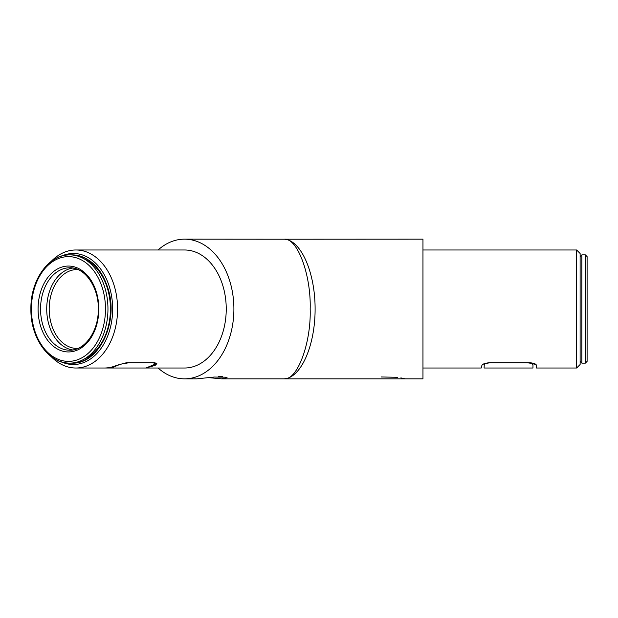 <?xml version="1.0" encoding="UTF-8"?>
<svg xmlns="http://www.w3.org/2000/svg" width="618" height="618" viewBox="0 0 618 618"><rect width="100%" height="100%" fill="white"/><g stroke="black" fill="none" stroke-linecap="round" stroke-linejoin="round"><path stroke-width="0.93" d="M158.1 368.019A69.842 49.386 -90 0 0 184.512 378.842L196.771 378.842L214.145 377.05L226.798 377.196L227.069 377.691L221.638 378.842L209.201 377.691M284.342 378.788C297.412 380.248 311.256 342.751 310.166 309C311.217 275.134 297.405 237.806 284.342 239.212L422.967 239.158L422.967 378.842L221.638 378.842M404.551 378.734L404.087 378.618M403.307 378.425L400.858 377.884M397.467 377.289L381.067 376.965M222.302 376.447L218.386 376.609M51.194 261.391A59.019 41.73 90 0 1 75.859 249.981A59.019 41.73 90 0 1 117.59 309A59.019 41.73 90 0 1 75.859 368.019A59.019 41.73 90 0 1 51.194 356.609M61.483 361.909A55.527 39.258 -90 0 0 112.654 309A55.527 39.258 -90 0 0 61.483 256.091M576.625 368.019L576.625 249.981L580.117 253.473L580.117 364.527L576.625 368.019L536.463 368.019L536.463 365.377L532.971 363.137L532.971 368.019L484.079 368.019L484.311 363.67M184.512 378.842A69.842 49.386 -90 0 0 233.898 309A69.842 49.386 -90 0 0 184.512 239.158A69.842 49.386 -90 0 0 158.1 249.981M184.512 239.158L284.342 239.212M284.535 239.212C301.097 240.402 315.211 272.631 315.103 309C315.211 345.369 301.097 377.598 284.535 378.788M102.032 368.019L184.512 368.019A59.019 41.73 -90 0 0 226.242 309A59.019 41.73 -90 0 0 184.512 249.981L75.859 249.981M146.366 367.857L155.18 365.377L154.917 363.979M155.18 365.377L156.848 363.639L154.5 362.72L126.481 362.72L116.601 365.377A59.019 41.73 90 0 1 104.257 368.019L75.859 368.019M422.967 249.981L576.625 249.981M483.423 364.056L482.735 364.45M536.463 365.377C536.123 363.925 533.798 363.044 529.479 362.72L489.85 362.72C485.346 363.021 482.697 363.902 481.909 365.377L481.198 368.019L422.967 368.019M532.971 364.875C532.546 363.608 530.221 362.905 525.988 362.781L491.781 362.781C487.702 362.882 485.138 363.508 484.079 364.666M128.706 362.72L152.878 362.72M128.706 362.781L118.826 364.496M111.418 368.019L118.826 364.875M145.987 368.019L153.897 364.666L155.18 363.423L152.893 362.781M587.1 309L587.1 361.383L585.354 363.129L585.354 254.871L587.1 256.617L587.1 309M38.077 309A42.951 30.375 90 0 1 83.639 271.804A42.951 30.375 90 0 1 83.639 346.196A42.951 30.375 90 0 1 38.077 309M98.826 309A41.205 29.139 -90 0 0 69.687 267.795A41.205 29.139 -90 0 0 40.549 309A41.205 29.139 -90 0 0 69.687 350.205A41.205 29.139 -90 0 0 98.826 309M72.739 349.973A41.205 29.139 90 0 1 46.721 309A41.205 29.139 90 0 1 72.739 268.027M77.945 269.556A39.459 27.903 -90 0 0 49.193 309A39.459 27.903 -90 0 0 77.945 348.444M107.957 309A54.129 38.277 90 0 1 69.687 363.129A54.129 38.277 90 0 1 31.41 309A54.129 38.277 90 0 1 69.687 254.871A54.129 38.277 90 0 1 107.957 309M31.41 309A52.383 37.041 -90 0 0 86.968 354.361A52.383 37.041 -90 0 0 86.968 263.639A52.383 37.041 -90 0 0 31.41 309M84.087 258.849A52.383 37.041 90 0 1 110.429 309A52.383 37.041 90 0 1 84.087 359.151M110.429 309A54.129 38.277 -90 0 0 72.151 254.871C89.795 256.192 101.947 268.073 108.613 290.506C118.301 323.793 98.424 364.404 72.151 363.129A54.129 38.277 -90 0 0 110.429 309M580.117 256.617L581.862 254.871L581.862 363.129L580.117 361.383M155.056 362.735L155.18 363.423M69.687 267.795C85.006 267.03 99.444 287.888 98.285 310.808C97.999 332.445 84.118 350.839 69.687 350.205M72.151 363.129L69.687 363.129C48.652 363.786 30.382 337.745 30.9 309C30.382 280.255 48.652 254.214 69.687 254.871L72.151 254.871M581.862 363.129L585.354 363.129M581.862 254.871L585.354 254.871"/></g></svg>

